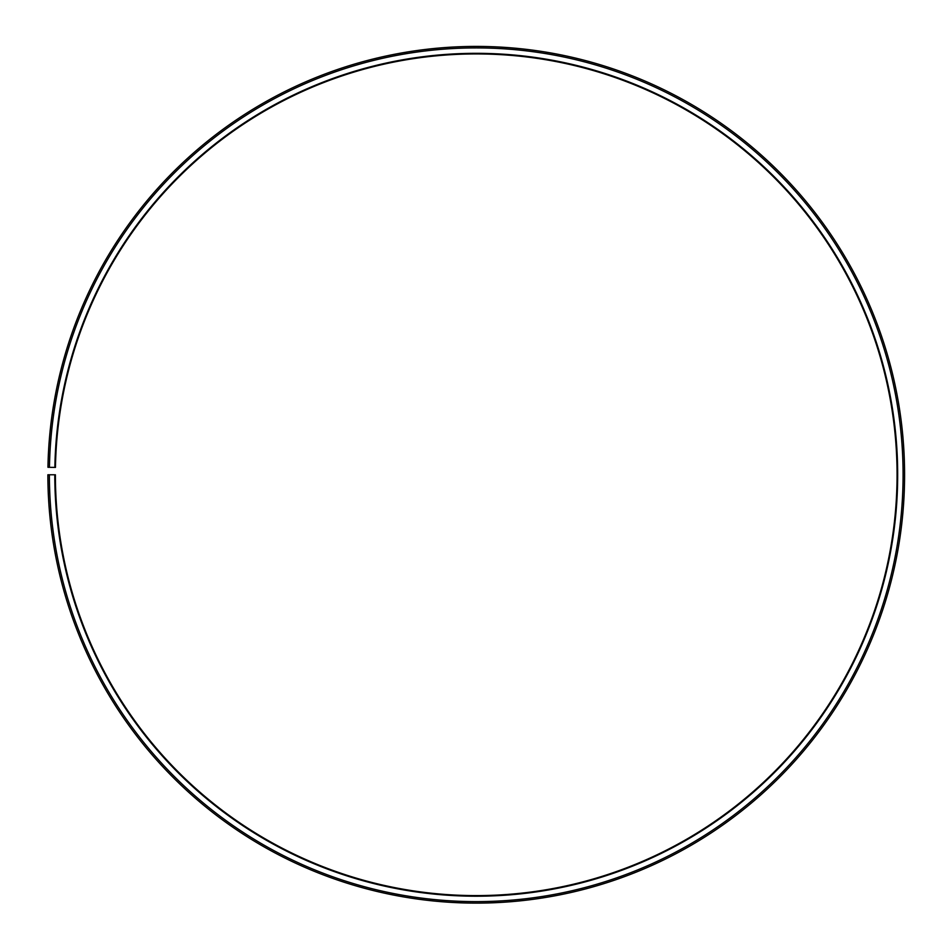 <?xml version="1.0" encoding="UTF-8"?>
<svg xmlns="http://www.w3.org/2000/svg" width="950" height="950" viewBox="0 0 950 950"><rect width="100%" height="100%" fill="white"/><g stroke="black" fill="none" stroke-linecap="round" stroke-linejoin="round"><path stroke-width="1.43" d="M55.456 467.424A420.838 420.838 0 0 1 690.876 112.789A420.838 420.838 0 0 1 684.523 840.441A420.838 420.838 0 0 1 55.397 474.762L54.791 474.762A421.432 421.432 0 0 0 684.819 840.964A421.432 421.432 0 0 0 691.184 112.266A421.432 421.432 0 0 0 54.863 467.412L55.456 467.424M49.388 474.762A426.847 426.847 0 0 0 687.503 845.666A426.847 426.847 0 0 0 693.939 107.611A426.847 426.847 0 0 0 49.447 467.317L47.951 467.293A428.355 428.355 0 0 1 694.711 106.317A428.355 428.355 0 0 1 688.239 846.972A428.355 428.355 0 0 1 47.88 474.762L54.791 474.762M49.447 467.317L54.863 467.412"/></g></svg>
